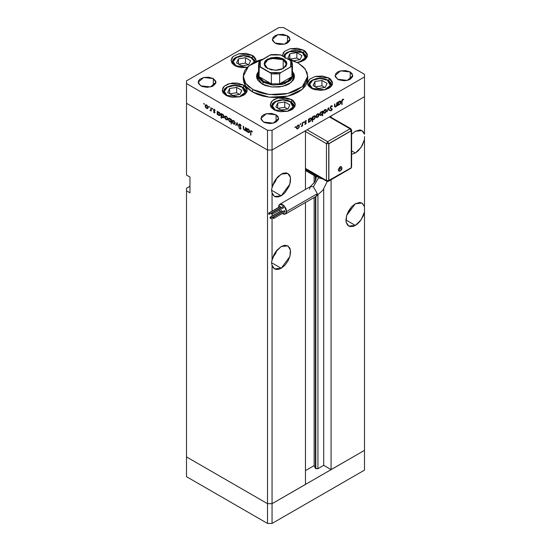 <?xml version="1.0" encoding="UTF-8"?>
<svg xmlns="http://www.w3.org/2000/svg" width="551" height="551" viewBox="0 0 551 551"><rect width="100%" height="100%" fill="white"/><g stroke="black" fill="none" stroke-linecap="round" stroke-linejoin="round"><path stroke-width="0.83" d="M364.473 450.353L272.077 503.69L267.517 503.69L186.527 456.937L186.527 476.691L186.527 188.242L189.95 186.266L186.527 188.242L186.527 456.937L267.517 503.69L186.527 456.937L267.517 503.69L267.517 523.45L186.527 476.691L267.517 523.45L267.517 150.044L186.527 103.285L186.527 175.066L186.527 103.285L267.517 150.044L186.527 103.285L267.517 150.044L267.517 503.69L272.077 503.69L267.517 503.69L272.077 503.69L272.077 523.45L267.517 523.45L272.077 523.45L272.077 265.313L273.324 267.876L275.417 269.301L278.145 269.432L281.203 268.254L271.505 262.655L272.077 260.003L272.077 217.7L272.077 260.003L275.417 252.158L281.203 246.524L287.856 245.863L290.432 249.94L289.895 256.525L281.203 268.254L284.805 265.348L287.856 261.229L289.895 256.525L290.611 251.959L289.895 248.212L287.856 245.863L284.805 245.271L281.203 246.524L276.719 250.423L274.274 254.039L272.58 258.013L271.505 262.655L281.203 268.254L274.55 268.916L272.077 265.313L271.505 262.655L272.077 265.313L272.077 503.69L364.473 450.353L364.473 470.106L272.077 523.45L364.473 470.106L364.473 450.353L331.11 469.61L331.11 179.729L331.11 469.61L323.692 465.333L317.913 468.667L315.785 468.667L315.785 196.528L315.785 468.667L315.392 468.281L317.913 468.667L317.913 195.164L317.913 468.667L323.692 465.333L323.692 189.041L323.692 465.333L331.11 469.61L364.473 450.353L364.473 211.97L361.132 219.815L355.347 225.449L345.938 220.014L346.118 222.032L347.523 225.139L350.119 226.633L353.508 226.303L356.896 224.409L359.831 221.55L363.233 215.964L364.473 211.97L364.473 450.353M355.347 153.006L351.6 150.843L355.347 153.006L358.405 150.65L362.276 145.492L364.473 139.527L361.132 147.372L355.347 153.006L351.6 154.273L355.347 153.006M364.473 136.545L364.473 211.97L364.473 206.659L362.276 203.229L359.831 202.437L355.347 203.718L362 203.057L364.473 206.659L364.473 136.545M355.347 131.276L362 130.615L364.473 134.217L363.233 131.655L361.132 130.229L359.831 129.995L355.347 131.276L351.6 134.334L355.347 131.276M346.855 214.8L351.29 207.121L349.451 211.178L346.855 214.8M272.711 257.606L277.146 249.927L275.307 253.983L272.711 257.606M272.711 185.164L277.146 177.484L275.307 181.541L272.711 185.164M281.203 195.812L271.505 190.212L272.077 187.56L272.077 150.044L267.517 150.044L267.517 130.284L186.527 83.525L186.527 103.285L186.527 83.525L267.517 130.284L272.077 130.284L272.077 150.044L305.44 130.78L272.077 150.044L267.517 150.044L272.077 150.044L364.473 96.701L364.473 134.217L364.473 96.701L331.11 115.965L364.473 96.701L364.473 76.94L272.077 130.284L364.473 76.94L364.473 74.309L283.483 27.55L364.473 74.309L364.473 96.701L272.077 150.044L272.077 130.284L267.517 130.284L267.517 150.044L272.077 150.044L272.077 187.56L275.417 179.716L281.203 174.082L287.856 173.42L290.432 177.498L289.895 184.082L281.203 195.812L284.805 192.905L289.027 186.465L290.432 181.74L290.432 177.498L289.895 175.769L289.027 174.391L286.43 172.89L283.042 173.228L278.145 176.437L274.274 181.596L272.58 185.57L271.505 190.212L281.203 195.812L274.55 196.473L272.077 192.871L272.58 194.276L274.274 196.301L275.417 196.859L278.145 196.989L281.203 195.812M315.392 176.203L315.392 180.907L315.392 176.203M315.392 196.748L315.392 468.281L314.139 465.581L305.44 470.602L314.139 465.581L314.139 197.472L314.139 465.581L315.392 468.281L315.392 196.748M315.785 180.074L315.785 176.155L315.785 180.074M355.347 203.718L351.745 206.625L348.693 210.744L346.655 215.441L345.938 220.014L355.347 225.449L348.693 226.11L346.118 222.032L346.655 215.441L355.347 203.718M331.11 117.329L331.11 115.965L331.11 117.329M305.44 484.432L272.077 503.69L305.44 484.432L305.44 202.499L305.44 484.432M305.44 130.78L305.44 189.454L305.44 130.78M272.077 216.116L272.077 214.305L272.077 216.116M272.077 211.116L272.077 192.871L271.505 190.212L272.077 192.871L272.077 211.116M189.95 192.85L186.527 190.873L189.95 192.85L189.95 177.043L189.95 192.85M186.527 175.066L189.95 177.043L186.527 175.066M314.139 175.535L314.139 183.008L314.139 175.535M257.758 78.917L257.758 74.964L258.564 71.912L258.267 77.415L262.951 82.209L273.365 85.136L284.681 83.731L292.092 78.593L292.436 71.912L293.242 74.964L290.253 80.66L282.291 84.434L272.036 85.012L262.951 82.209L262.951 84.489L262.951 82.209L257.758 74.964M262.097 84.021L256.546 76.286L258.564 71.368L256.911 74.151L256.546 76.286L256.911 78.421L257.985 80.474L262.097 84.021L264.969 85.384L271.801 87.017L279.199 87.017L286.031 85.384L288.903 84.021L293.015 80.474L294.089 78.421L294.454 76.286L291.259 82.361L282.753 86.397L271.801 87.017L262.097 84.021M252.689 92.086L269.205 97.19L287.849 96.129L302.327 89.269L307.761 78.917L307.141 82.554L305.309 86.046L302.327 89.269L298.311 92.086L293.421 94.407L287.849 96.129L281.795 97.19L275.5 97.548L269.205 97.19L263.151 96.129L257.579 94.407L252.689 92.086L248.673 89.269L245.691 86.046L243.859 82.554L243.239 78.917L245.691 86.046L252.689 92.086L252.689 89.455L252.689 92.086M298.311 63.11L305.309 69.157L307.761 76.286L302.327 86.631L287.849 93.491L269.205 94.552L252.689 89.455L245.691 83.415L243.239 76.286L248.646 65.955L263.068 59.095L257.579 60.796L252.689 63.11L247.048 67.504L244.623 70.879L243.39 74.461L243.859 79.916L245.691 83.415L248.673 86.631L255.03 90.681L260.292 92.713L266.133 94.111L275.5 94.91L284.867 94.111L290.708 92.713L295.97 90.681L302.327 86.631L305.309 83.415L307.61 78.111L307.141 72.649L303.952 67.504L298.311 63.11L293.421 60.796L287.932 59.095L298.311 63.11M328.913 78.049L328.913 80.694L328.913 78.049L330.462 79.137L332.329 81.741L332.329 84.558L331.619 85.915L328.913 88.256L324.856 89.82L320.069 90.371L313.126 89.152L311.232 88.256L307.568 83.153L309.676 79.137L315.282 76.479L328.913 78.049L332.57 83.153L330.462 87.161L324.856 89.82L311.232 88.256L308.519 85.915L307.809 84.558L307.809 81.741L309.676 79.137L315.282 76.479L322.507 76.072L328.913 78.049M291.672 99.545L291.672 102.19L291.672 99.545L293.228 100.64L295.095 103.244L295.095 106.061L293.228 108.657L291.672 109.752L287.615 111.316L280.39 111.729L275.886 110.648L273.992 109.752L270.327 104.649L272.435 100.64L278.048 97.982L291.672 99.545L295.336 104.649L293.228 108.657L287.615 111.316L273.992 109.752L271.278 107.411L270.569 106.061L270.327 104.649L271.278 101.887L273.992 99.545L278.048 97.982L285.273 97.568L291.672 99.545M243.583 85.054L243.583 87.699L243.583 85.054L245.14 86.149L247.006 88.745L247.006 91.562L245.14 94.166L243.583 95.261L239.527 96.824L232.302 97.238L227.797 96.156L225.903 95.261L222.239 90.157L224.347 86.149L229.96 83.49L243.583 85.054L247.241 90.157L245.14 94.166L239.527 96.824L225.903 95.261L223.189 92.919L222.48 91.562L222.239 90.157L223.189 87.395L224.347 86.149L227.797 84.151L232.302 83.077L237.178 83.077L243.583 85.054M252.399 55.376L252.399 58.02L252.399 55.376L253.956 56.471L255.822 59.067L255.946 61.471L256.063 60.479L252.399 55.376L238.776 53.812L233.169 56.471L231.062 60.479L232.012 57.717L233.169 56.471L238.776 53.812L246.001 53.399L252.399 55.376M234.719 65.583L231.062 60.479L232.012 63.241L234.719 65.583L236.613 66.478L241.124 67.559L247.151 67.394L234.719 65.583M303.808 50.279L303.808 52.93L303.808 50.279L305.364 51.374L307.231 53.977L307.231 56.794L305.364 59.398L303.808 60.493L299.751 62.056L297.182 62.49L304.558 60.018L307.465 55.389L303.808 50.279L290.184 48.715L284.571 51.374L282.463 55.389L283.414 52.62L284.571 51.374L290.184 48.715L297.402 48.309L303.808 50.279M282.505 55.961L282.463 55.389L282.505 55.961M213.333 78.586L213.333 85.832L211.99 86.473L207.059 87.334L202.127 86.473L200.784 85.832L198.188 82.209L203.663 77.477L213.333 78.586L215.765 81.211L215.765 83.208L213.333 85.832L213.333 78.586L215.93 82.209L210.454 86.941L200.784 85.832L198.36 83.208L198.36 81.211L199.682 79.365L203.663 77.477L208.788 77.188L213.333 78.586M350.216 72.002L350.216 79.248L347.337 80.356L343.941 80.749L339.01 79.881L337.667 79.248L335.07 75.625L340.546 70.893L350.216 72.002L352.137 73.662L352.64 76.623L350.216 79.248L350.216 72.002L352.812 75.625L347.337 80.356L337.667 79.248L335.235 76.623L335.745 73.662L337.667 72.002L340.546 70.893L345.67 70.604L350.216 72.002M276.072 114.808L276.072 122.053L273.193 123.162L269.797 123.555L264.866 122.687L263.523 122.053L260.926 118.431L266.402 113.699L276.072 114.808L277.993 116.468L278.496 119.429L276.072 122.053L276.072 114.808L278.668 118.431L273.193 123.162L263.523 122.053L261.098 119.429L261.601 116.468L263.523 114.808L266.402 113.699L271.526 113.41L276.072 114.808M287.477 35.781L287.477 43.026L284.598 44.135L279.474 44.431L276.271 43.66L274.928 43.026L272.332 39.403L277.807 34.672L287.477 35.781L289.399 37.44L289.902 40.402L287.477 43.026L287.477 35.781L290.074 39.403L284.598 44.135L274.928 43.026L272.504 40.402L273.007 37.44L274.928 35.781L277.807 34.672L282.932 34.382L287.477 35.781M245.47 127.433L245.829 131.014L245.47 130.194L244.065 130.008L243.301 128.507L243.266 126.165L243.707 128.913L244.506 129.891L245.36 129.678L245.47 127.433L245.154 129.905L244.424 129.843L243.673 128.748L243.625 126.372L243.266 126.165L243.266 127.887L244.362 130.222L245.47 130.194L245.829 131.014L245.47 127.433M238.865 124.753L239.086 124.147L239.788 124.058L241.124 125.621L240.883 125.91L239.864 124.567L239.23 124.87L240.877 127.977L240.677 129.099L239.816 128.886L238.92 127.598L240.133 128.603L240.608 128.3L238.865 124.753L240.608 128.3L240.022 128.548L238.92 127.598L239.981 128.996L240.704 129.086L240.966 128.486L239.224 124.967L240.009 124.636L241.221 125.869L240.009 124.161L239.189 124.078L238.865 124.753L239.947 124.133L238.865 124.753M237.075 122.591L238.459 126.758L237.102 123.52L236.131 125.414L235.745 125.187L237.075 122.591L235.745 125.187L236.131 125.414L237.102 123.52L238.459 126.758L237.075 122.591M235.181 123.169L234.671 124.202L233.362 123.837L232.26 122.129L232.412 120.607L233.817 120.655L235.07 122.439L235.181 123.169L233.672 120.566L232.618 120.435L232.164 121.427L232.563 122.859L233.672 124.051L234.719 124.175L235.181 123.169M227.763 118.885L227.129 119.96L225.938 119.553L224.842 117.845L224.994 116.316L226.247 116.282L227.508 117.769L227.763 118.885L226.247 116.282L225.194 116.151L224.739 117.143L225.139 118.568L226.247 119.767L227.294 119.891L227.763 118.885M217.624 114.105L217.624 114.732L217.266 114.525L217.266 111.15L217.624 111.943L219.401 112.452L220.31 114.264L219.883 115.586L218.299 115.083L217.624 114.105L218.809 115.469L219.904 115.579L220.338 114.622L218.816 111.991L217.624 111.943L217.266 111.15L217.266 114.525L217.624 114.732L217.624 114.105M203.987 103.423L204.173 104.235L203.656 103.698L203.987 103.423L203.65 103.616L204.221 104.222L203.987 103.423L203.65 103.616L203.987 103.423M208.106 107.541L207.472 108.609L205.984 107.934L205.186 106.495L205.337 104.972L206.742 105.027L207.996 106.804L208.106 107.541L206.597 104.931L205.544 104.807L205.089 105.792L205.489 107.225L206.597 108.416L207.706 108.506L208.106 107.541M209.153 106.412L209.339 107.225L208.829 106.68L209.153 106.412L208.822 106.605L209.387 107.204L209.153 106.412L208.822 106.605L209.153 106.412M210.971 107.521L211.329 111.095L210.971 110.393L209.945 110.241L210.875 109.876L210.971 107.521L210.909 109.773L209.945 110.241L210.971 110.393L211.329 111.095L210.971 107.521M212.376 108.271L212.562 109.084L212.052 108.54L212.376 108.271L212.045 108.464L212.617 109.064L212.376 108.271L212.045 108.464L212.376 108.271M215.014 112.397L214.429 112.927L213.533 111.943L214.656 112.204L213.554 110.324L213.726 109.325L215.165 110.338L214.167 109.752L213.836 110.069L215.014 112.397L213.836 110.069L215.165 110.338L214.332 109.401L213.478 109.883L214.656 112.204L213.533 111.943L214.277 112.859L215.014 112.397M221.412 116.261L221.412 118.272L221.054 118.066L221.054 113.341L221.412 114.133L222.267 114.016L223.189 114.642L224.099 116.447L223.437 117.859L221.929 117.087L221.412 116.261L222.597 117.659L223.692 117.762L224.126 116.805L222.604 114.174L221.412 114.133L221.054 113.341L221.054 118.066L221.412 118.272L221.412 116.261M231.089 119.753L231.089 119.133L231.448 119.34L231.448 124.065L231.089 121.888L230.235 122.026L229.312 121.406L228.383 119.422L229.161 118.176L230.724 119.126L231.089 119.753L229.912 118.389L228.81 118.286L228.376 119.243L229.898 121.874L231.089 121.888L231.448 124.065L231.448 119.34L231.089 119.133L231.089 119.753L231.448 119.546L231.089 119.753M247.006 131.069L247.006 131.689L246.648 131.482L246.648 128.114L247.006 128.906L248.783 129.416L249.693 131.221L249.031 132.633L247.516 131.882L247.006 131.069L248.184 132.433L249.286 132.536L249.72 131.579L248.198 128.948L247.006 128.906L246.648 128.114L246.648 131.482L247.006 131.689L247.006 131.069M251.449 131.241L250.919 131.551L250.898 135.181L250.622 130.938L251.47 130.78L252.434 131.868L250.815 130.69L250.54 134.974L250.898 135.181L250.898 132.109L251.449 131.241M336.723 102.844L337.081 102.638L337.081 106.006L336.723 106.212L336.723 105.599L335.938 106.68L334.863 107.004L334.519 104.111L334.877 103.905L334.96 106.357L335.676 106.46L336.613 105.213L336.723 102.844L336.668 104.993L335.676 106.46L334.925 106.233L334.877 103.905L334.519 105.833L334.85 106.997L335.614 106.908L336.723 105.599L336.723 106.212L337.081 106.006L337.081 102.638L336.723 102.844M330.118 107.782L331.151 105.944L331.991 105.744L332.473 106.185L332.136 106.612L331.261 106.35L330.545 107.225L330.621 107.955L332.219 109.002L331.929 110.042L330.91 110.868L330.173 110.572L331.385 110.172L331.84 109.16L330.118 107.782L331.86 109.318L331.275 110.241L330.497 110.104L330.173 110.572L331.234 110.737L332.219 109.091L330.476 107.583L331.261 106.35L332.136 106.612L332.473 106.185L331.261 105.875L330.118 107.782M328.327 107.686L329.712 110.255L329.326 110.482L328.355 108.588L326.998 111.825L328.327 107.686L326.998 111.825L328.355 108.588L329.326 110.482L329.712 110.255L328.327 107.686M326.433 110.455L325.531 112.59L324.615 113.231L323.726 113.093L323.527 111.467L324.484 109.911L325.992 109.477L326.433 110.455L325.978 109.463L324.925 109.594L323.416 112.197L323.871 113.203L324.925 113.079L326.034 111.881L326.433 110.455L325.992 110.2L326.433 110.455M319.015 114.739L318.113 116.874L317.19 117.515L316.302 117.377L316.019 116.13L316.921 114.332L318.085 113.664L319.015 114.739L318.561 113.747L317.5 113.878L315.992 116.481L316.453 117.487L317.5 117.363L318.616 116.165L319.015 114.739L318.568 114.484L319.015 114.739M308.877 121.661L308.519 122.494L308.519 119.126L308.877 118.92L308.877 119.498L310.068 118.169L311.15 118.059L311.48 119.781L309.889 121.75L308.877 121.661L310.061 121.661L311.59 119.044L311.15 118.066L310.068 118.169L308.877 119.498L308.877 118.92L308.519 119.126L308.519 122.494L308.877 122.288L308.519 121.454L308.877 121.661M295.288 126.702L295.598 127.054L295.054 127.495L295.164 126.806L295.288 127.474L295.625 126.895L295.288 126.702M299.413 126.062L298.511 128.197L297.292 128.9L296.617 128.61L296.5 127.067L297.457 125.518L298.973 125.077L299.413 126.062L298.952 125.07L297.898 125.194L296.39 127.804L296.851 128.803L297.898 128.686L299.007 127.488L299.413 126.062L298.966 125.8L299.413 126.062M300.46 123.72L300.77 124.071L300.226 124.512L300.329 123.823L300.46 124.485L300.791 123.913L300.46 123.72M302.224 122.756L302.582 122.549L302.582 125.917L302.224 126.124L302.224 125.628L301.204 126.661L302.127 125.229L302.224 122.756L302.162 125.084L301.204 126.661L302.224 125.628L302.224 126.124L302.582 125.917L302.582 122.549L302.224 122.756M303.635 121.888L303.938 122.239L303.394 122.68L303.505 121.991L303.635 122.653L303.966 122.081L303.635 121.888M306.266 122.969L305.75 124.12L304.786 124.23L305.908 123.19L304.868 122.666L304.793 121.812L306.053 120.607L306.184 121.179L305.509 121.227L305.096 122.081L306.266 122.969L305.089 121.998L306.425 120.731L305.591 120.759L304.731 122.226L305.908 123.19L304.786 124.23L305.529 124.278L304.951 123.941L305.529 124.278L306.266 122.969L305.13 122.308L306.266 122.969M312.665 119.45L312.307 121.668L312.307 116.936L312.665 116.729L312.665 117.315L314.442 115.772L315.268 116.247L315.027 118.169L313.677 119.567L312.665 119.45L313.85 119.477L315.379 116.86L314.938 115.875L313.856 115.986L312.665 117.315L312.665 116.729L312.307 116.936L312.307 121.668L312.665 121.461L312.307 119.243L312.665 119.45M322.342 111.77L322.7 110.937L322.7 115.669L322.342 115.875L322.342 113.905L321.323 115.152L320.076 115.373L319.635 114.56L319.979 113.079L320.861 111.97L321.977 111.564L321.164 111.763L319.628 114.388L320.069 115.366L321.15 115.262L322.342 113.905L322.342 115.875L322.7 115.669L322.7 110.937L322.342 111.77L321.991 111.564L322.342 111.77M338.259 104.697L337.901 105.53L337.901 102.162L338.259 101.956L338.259 102.534L340.036 100.998L340.862 101.474L340.621 103.395L339.099 104.862L338.259 104.697L339.437 104.704L340.973 102.08L340.532 101.102L339.45 101.205L338.259 102.534L338.259 101.956L337.901 102.162L337.901 105.53L338.259 105.324L337.901 104.49L338.259 104.697M342.701 99.745L342.185 100.564L341.792 104.525L341.923 100.241L342.791 99.221L343.686 99.235L342.701 99.745L343.686 99.235L342.722 99.263L341.792 101.412L341.792 104.525L342.15 104.318L341.799 101.047L342.15 101.253L342.701 99.745L342.357 99.545L342.701 99.745M186.527 80.894L278.923 27.55L186.527 80.894L186.527 83.525L186.527 80.894M283.483 27.55L278.923 27.55L283.483 27.55M207.727 107.073L206.597 105.344L206.921 105.158L206.584 105.337L207.748 107.328L208.071 107.142L207.41 108.079L206.597 108.003L205.447 105.999L205.778 105.248L206.597 105.344L205.089 105.792L205.53 105.537L205.778 107.142L207.038 108.161L206.597 108.416L207.555 107.962L207.727 107.059M292.436 71.368L294.089 74.151L294.454 76.286L292.436 71.368M294.089 76.782L293.242 75.074M257.758 75.074L256.911 76.782M293.242 78.917L293.242 74.964M294.957 127.281L295.288 127.474L294.957 127.281M297.45 128.424L297.898 128.686L297.45 128.424M297.898 128.273L297.085 128.342L296.424 127.405L296.748 127.591L297.898 125.607L297.574 125.421L298.718 125.511L299.055 126.262L298.346 127.915L299.048 126.399L298.546 125.456L297.457 125.959L296.769 127.322L297.01 128.293L297.898 128.273M300.13 124.292L300.46 124.485L300.13 124.292M302.224 125.711L302.582 125.917L302.224 125.711M303.298 122.46L303.635 122.653L303.298 122.46M304.765 122.474L305.392 122.839L304.765 122.474M305.295 120.979L305.605 121.158L305.295 120.979M304.751 122.012L305.22 122.288M308.519 119.291L308.877 119.498L308.519 119.291M311.136 118.782L311.59 119.044L311.136 118.782M309.628 121.413L310.061 121.661L309.628 121.413M310.055 121.254L309.207 121.344L308.519 120.387L308.877 120.614L310.055 118.589L309.731 118.403L310.888 118.499L311.232 119.243L310.282 121.096L311.212 119.519L310.709 118.437L309.607 118.947L308.897 120.318L309.09 121.254L310.055 121.254M312.307 117.108L312.665 117.315L312.307 117.108M314.924 116.592L315.379 116.86L314.924 116.592M313.416 119.23L313.85 119.477L313.416 119.23M313.843 119.064L312.996 119.161L312.307 118.203L312.665 118.41L313.843 116.406L313.519 116.213L314.676 116.316L315.02 117.06L314.07 118.913L315 117.335L314.49 116.254L313.395 116.757L312.748 117.838L312.878 119.071L313.843 119.064M317.052 117.108L317.5 117.363L317.052 117.108L317.507 116.95L316.694 117.026L316.026 116.089L316.35 116.275L317.507 114.291L317.176 114.105L318.32 114.195L318.657 114.945L317.507 116.95L318.636 114.698L317.948 114.133L316.859 114.877L316.357 116.406L317.059 117.108M322.342 115.462L322.7 115.669L322.342 115.462M320.696 115.001L321.15 115.262L320.696 115.001M321.164 112.177L322.011 112.087L322.342 112.838L321.157 114.842L320.331 114.925L319.663 113.995L319.986 114.202L321.164 112.177L320.84 111.991L321.164 112.177L320.007 113.905L320.51 114.994L321.605 114.484L322.321 113.113L322.149 112.197L321.164 112.177M324.477 112.824L324.925 113.079L324.477 112.824L324.925 112.666L324.112 112.741L323.451 111.805L323.774 111.991L324.925 110.007L324.594 109.814L325.744 109.911L326.075 110.661L324.925 112.666L326.075 110.792L325.565 109.849L324.284 110.593L323.781 112.115L324.484 112.824M328.995 109.849L329.712 110.255L328.995 109.849M331.674 105.723L332.473 106.185L331.674 105.723M330.903 106.143L331.261 106.35L330.903 106.143M330.166 107.404L330.476 107.583L330.166 107.404M330.125 107.665L330.621 107.955L330.125 107.665M331.048 108.189L332.219 109.091L331.048 108.189M330.393 110.248L331.234 110.737L330.393 110.248M331.626 108.891L330.194 108.134M330.242 108.251L331.061 108.726L330.242 108.251M336.723 105.799L337.081 106.006L336.723 105.799M334.54 106.288L335.614 106.908L334.54 106.288M334.519 105.282L334.877 105.489L334.519 105.282M334.526 105.999L334.925 106.233L334.526 105.999M337.901 102.328L338.259 102.534L337.901 102.328M340.511 101.818L340.973 102.08L340.511 101.818M339.01 104.456L339.437 104.704L339.01 104.456M339.437 104.291L338.589 104.387L337.901 103.423L338.259 103.629L339.437 101.632L339.113 101.439L340.263 101.542L340.614 102.286L339.664 104.139L340.587 102.562L340.084 101.48L338.989 101.983L338.342 103.065L338.397 104.208L339.437 104.291M341.792 104.111L342.15 104.318L341.792 104.111M342.708 99.27L343.473 99.71L342.708 99.27M342.515 99.4L342.963 99.662L342.515 99.4M211.329 110.682L210.971 110.889L211.329 110.682M211.329 110.186L210.971 110.393L211.329 110.186M211.329 109.918L210.262 110.537L211.329 109.918M211.329 109.525L210.909 109.773L211.329 109.525M211.329 108.444L210.971 108.65L211.329 108.444M214.966 112.032L214.656 112.204L214.966 112.032M214.332 109.401L213.726 109.332L213.478 109.883L214.325 109.394M214.663 109.649L214.353 109.828L214.663 109.649M217.624 114.312L217.266 114.525L217.624 114.312M219.25 115.214L218.809 115.469L219.629 115.152L218.802 115.056L217.624 113.038L217.941 112.301L219.133 112.204L218.802 112.397L219.98 114.408L220.304 114.222L219.642 115.145L219.629 113.258L217.969 112.287L217.838 113.947L219.25 115.214M221.412 117.859L221.054 118.066L221.412 117.859M223.038 117.404L222.597 117.659L223.417 117.342L222.59 117.239L221.412 115.221L221.729 114.484L222.921 114.394L222.59 114.58L223.768 116.598L224.092 116.406L223.43 117.335L223.417 115.448L221.757 114.47L221.626 116.13L223.038 117.404M226.695 119.512L227.728 118.493L227.06 119.429L226.247 119.353L225.097 117.349L225.435 116.598L226.578 116.502L226.247 116.695L227.405 118.679L227.212 117.824L226.027 116.585L224.739 117.143L225.187 116.888L225.435 118.486L226.695 119.512M231.448 123.651L231.089 123.858L231.448 123.651M231.448 121.681L231.089 121.888L231.448 121.681M230.332 121.619L229.898 121.874L230.332 121.619M228.83 118.982L228.376 119.243L228.83 118.982M229.912 118.809L231.089 120.821L231.448 120.614L230.773 121.557L229.905 121.461L228.734 119.45L229.071 118.713L230.235 118.617L229.085 118.706L228.755 119.725L229.457 121.103L230.559 121.626L231.007 120.256L229.912 118.809M234.113 123.796L233.672 124.051L234.485 123.713L233.672 123.638L232.522 121.633L232.853 120.883L234.003 120.786L233.658 120.972L234.822 122.963L235.146 122.777L234.485 123.713L234.802 122.687L234.113 121.33L233.032 120.821L232.164 121.427L232.605 121.172L232.859 122.77L234.113 123.796M236.455 124.781L235.745 125.187L236.455 124.781M240.367 124.43L240.009 124.636L240.367 124.43M240.966 128.431L239.981 128.996L240.966 128.431M240.918 128.121L240.608 128.3L240.918 128.121M245.829 130.601L245.47 130.807L245.829 130.601M245.829 129.988L245.47 130.194L245.829 129.988M244.782 129.974L244.362 130.222L244.782 129.974M243.625 127.68L243.266 127.887L243.625 127.68M245.829 129.285L245.415 129.526L245.829 129.285M245.829 128.445L245.47 128.652L245.829 128.445M247.006 131.276L246.648 131.482L247.006 131.276M248.625 132.178L248.184 132.433L249.011 132.116L248.184 132.013L247.006 130.002L247.323 129.258L248.515 129.168L248.184 129.354L249.362 131.372L249.686 131.179L249.024 132.109L249.011 130.222L247.351 129.244L247.144 130.739L248.625 132.178M250.898 134.768L250.54 134.974L250.898 134.768M250.912 131.641L250.54 131.861L250.912 131.641M252.027 131.276L251.711 131.462L252.027 131.276M285.032 58.489L285.239 54.57L289.585 51.56L302.32 52.455L305.22 57.717L299.455 62.125L302.32 60.947L304.579 59.005L305.171 57.876L305.171 55.534L302.32 52.455L302.967 52.393L296.996 50.809L292.939 50.809L289.185 51.711L286.313 53.364L284.764 55.534L284.591 57.166M303.236 52.986L306.659 57.759L305.97 55.238L303.236 52.986M301.976 55.617L296.844 52.655L289.833 53.736L287.953 57.786L292.684 60.52L287.953 57.786L289.833 53.736L289.833 58.874L289.833 53.736L296.844 52.655L296.844 58.027L290.163 59.06L296.844 58.027L296.844 52.655L301.976 55.617L300.102 59.666L301.976 55.617M293.242 60.727L300.102 59.666L293.242 60.727M299.772 59.715L296.844 58.027L299.772 59.715M309.38 189.096L310.55 186.513L314.931 181.768L316.853 175.597L318.506 177.897L322.631 178.855L318.506 177.897L313.367 186.789L317.362 193.704L316.171 196.301M339.299 171.223L338.383 170.652L338.28 169.494L340.063 166.781L341.2 169.536L340.608 170.844L341.916 169.205L341.71 167.036L340.063 166.781L341.2 169.536L340.608 170.844L339.368 171.216M284.736 210.702L273.33 217.287L273.33 218.41L272.986 217.252L284.736 210.702L285.081 211.853L284.736 210.702M284.736 211.818L285.081 211.853L284.736 211.818M283.29 206.535L271.884 213.12L271.884 214.243L271.54 213.085L283.29 206.535L283.634 207.693L283.29 206.535M280.404 206.542L268.998 213.127L268.998 214.249L268.661 213.092L280.404 206.542L280.748 207.693L280.404 206.542M280.404 207.658L280.748 207.693L280.404 207.658M281.85 210.709L270.445 217.294L270.445 218.41L270.107 217.259L281.85 210.709L282.195 211.859L281.85 210.709M281.85 211.825L282.195 211.859L281.85 211.825M286.561 211.488L285.397 214.07L282.167 213.533L284.102 214.325L285.893 213.657L286.486 212.342L286.258 209.545L285.397 207.555L283.352 205.11L281.795 204.207L279.75 204.29L278.882 205.289L278.599 207.355L279.75 204.29L284.102 205.805L286.561 211.488L317.362 193.704L286.561 211.488M280.156 211.453L279.391 210.138L280.156 211.453M285.397 214.07L316.191 196.287L317.362 193.704L313.367 186.789L318.506 177.897L316.853 175.624M282.842 206.625L271.54 213.085L271.54 213.878L272.228 214.277L272.228 213.485L271.54 213.085M281.403 210.792L270.107 217.259L270.107 218.051L270.789 218.444L270.789 217.652L270.107 217.259M279.956 206.632L268.661 213.092L268.661 213.884L269.343 214.284L269.343 213.492L268.661 213.092M284.288 210.792L272.986 217.252L272.986 218.044L273.675 218.444L273.675 217.652L272.986 217.252M349.988 128.769L327.631 141.676L307.1 129.822L327.631 141.676L326.488 143.653L305.44 131.503L326.488 143.653L326.488 180.535L326.488 143.653L327.631 141.676L328.768 143.653L326.488 143.653L328.768 143.653L327.631 141.676L349.988 128.769L350.794 128.693L351.6 130.091L351.125 130.745L349.988 128.769L351.125 130.745L351.6 130.091L350.794 128.693L349.988 128.769L329.457 116.915L349.988 128.769M315.186 176.134L314.855 175.397L315.358 176.203L316.853 175.562L315.186 176.134L306.06 170.865L305.729 170.128L314.855 175.397L305.729 170.128L305.729 169.095L306.232 170.934M306.432 170.941L306.866 170.789M305.44 168.386L326.488 180.535L305.44 168.386M314.855 175.397L314.855 174.364L314.855 175.397M310.571 186.5L313.367 186.789L310.55 186.513L279.75 204.29M351.6 130.091L351.6 166.967L351.125 168.11L328.437 181.272L328.768 180.535L328.437 181.272L326.819 181.272L326.488 180.535L328.768 180.535L328.768 143.653L351.125 130.745L328.768 143.653L328.768 180.535L326.488 180.535L326.819 181.272L305.44 168.93M350.794 168.365L350.105 168.344M351.242 167.69L351.242 130.814L328.885 143.721L328.885 180.597L351.242 167.69L351.242 130.814L328.885 143.721L328.768 180.535L351.242 167.69M340.608 170.844L339.292 171.223L340.063 166.781L341.069 166.547L341.71 167.043M341.847 167.435L341.847 168.255M341.744 168.709L341.572 169.171M242.096 87.223L244.995 92.485L239.23 96.893L243.39 94.813L244.355 93.773L245.147 91.473L244.355 89.172L242.096 87.223L242.743 87.161L238.721 85.922L232.715 85.584L227.384 87.223L225.132 89.172L224.539 90.302L224.539 92.644L227.384 95.722L224.34 91.473L227.384 87.223L234.74 85.467L242.096 87.223M246.435 92.713L245.746 90.006L242.743 87.161L246.435 92.527M223.052 92.713L224.305 89.179L226.626 87.23L231.213 85.557L234.843 85.233L239.74 85.908L242.743 87.161M230.256 96.893L227.384 95.722M241.751 90.392L236.62 87.423L229.609 88.511L227.728 92.561L232.859 95.523L239.878 94.435L241.751 90.392L239.878 94.435L232.859 95.523L227.728 92.561L229.609 88.511L229.609 93.642L229.609 88.511L236.62 87.423L236.62 92.802L229.939 93.835L236.62 92.802L236.62 87.423L241.751 90.392M239.547 94.49L236.62 92.802L239.547 94.49M239.072 67.215L234.912 65.135L233.948 64.095L233.156 61.795L233.948 59.494L237.784 56.801L243.563 55.789L247.544 56.243L251.566 57.483L250.919 57.545L253.763 60.624L253.908 62.442M255.147 61.829L254.562 60.328L251.566 57.483L255.127 61.843M231.868 63.034L233.128 59.501L235.442 57.552L240.029 55.878L243.659 55.555L248.556 56.23L251.566 57.483M250.574 60.713L245.443 57.745L238.431 58.833L236.551 62.883L241.682 65.844L248.694 64.756L250.574 60.713L248.694 64.756L241.682 65.844L236.551 62.883L238.431 58.833L238.431 63.964L238.431 58.833L245.443 57.745L245.443 63.124L238.755 64.157L245.443 63.124L245.443 57.745L250.574 60.713M236.207 66.044L233.156 61.795L236.207 57.545L243.563 55.789L250.919 57.545M248.363 64.811L245.443 63.124L248.363 64.811M290.191 101.721L293.084 106.984L287.319 111.385L291.479 109.305L292.443 108.265L293.235 105.964L292.443 103.671L290.191 101.721L290.832 101.653L286.816 100.42L282.828 99.958L277.05 100.971L273.22 103.671L272.628 104.793L272.628 107.135L275.472 110.214L272.428 105.964L275.472 101.721L282.828 99.958L290.191 101.721M294.523 107.204L293.835 104.504L290.832 101.653L294.523 107.018M271.14 107.204L272.394 103.671L274.715 101.721L279.302 100.055L282.932 99.724L287.829 100.406L290.832 101.653M278.345 111.385L275.472 110.214M289.84 104.883L284.709 101.921L277.697 103.003L275.817 107.052L280.955 110.014L287.966 108.933L289.84 104.883L287.966 108.933L280.955 110.014L275.817 107.052L277.697 103.003L277.697 108.134L277.697 103.003L284.709 101.921L284.709 107.293L278.028 108.327L284.709 107.293L284.709 101.921L289.84 104.883M287.636 108.981L284.709 107.293L287.636 108.981M327.425 80.219L330.325 85.481L324.56 89.889L328.72 87.802L329.684 86.769L330.476 84.468L329.684 82.168L327.425 80.219L328.072 80.157L324.05 78.917L318.037 78.573L312.713 80.219L310.454 82.168L309.862 83.297L309.862 85.639L312.713 88.718L309.662 84.468L312.713 80.219L320.069 78.462L327.425 80.219M331.757 85.708L331.075 83.001L328.072 80.157L331.764 85.522M308.381 85.708L309.634 82.175L311.956 80.219L316.543 78.552L320.165 78.221L325.062 78.903L328.072 80.157M315.578 89.889L312.713 88.718M327.08 83.38L321.949 80.418L314.938 81.507L313.058 85.55L318.189 88.518L325.2 87.43L327.08 83.38L325.2 87.43L318.189 88.518L313.058 85.55L314.938 81.507L314.938 86.638L314.938 81.507L321.949 80.418L321.949 85.791L315.268 86.824L321.949 85.791L321.949 80.418L327.08 83.38M324.87 87.485L321.949 85.791L324.87 87.485M283.2 59.722L275.562 57.883L267.882 59.673L264.611 64.061L267.634 68.51L264.611 64.164L266.443 60.672L271.333 58.358L283.2 59.722L283.2 68.599L283.2 59.722L286.389 64.164L283.366 68.51L286.389 64.095L283.2 59.722L283.545 59.129L283.2 59.722M267.455 68.414L264.129 63.771L267.455 59.129L275.5 57.208L283.545 59.129L286.01 61.257L286.651 62.49L286.871 63.771L286.01 66.285L281.816 69.233L277.718 70.211L271.147 69.839L266.043 67.422L264.99 66.285L264.129 63.771L264.99 61.257L266.043 60.121L271.147 57.703L277.718 57.332L281.816 58.31L283.545 59.129L286.871 63.771L283.545 68.414L275.5 70.335L267.455 68.414M291.934 71.94L291.934 76.672L287.477 81.224L279.598 83.793L271.402 83.793L263.523 81.224L262.951 82.209L263.523 81.224L267.159 82.822L271.402 83.793L259.066 76.672L260.761 79.124L263.523 81.224L259.066 76.672L259.066 71.94M291.92 66.685L291.934 76.672L279.598 83.793L285.755 82.092L288.986 80.226L291.231 77.932L291.934 76.672L279.598 83.793L279.598 73.917L280.796 72.567L291.396 66.547M271.388 73.786L271.402 83.793L259.066 76.672L259.239 66.54L271.182 73.393M291.934 62.063L292.436 64.426L291.885 61.836L291.093 60.947L280.135 54.694M270.94 54.68L280.796 54.976L270.204 54.976L260.265 60.713L259.369 63.771L260.265 66.829L270.204 72.567L275.5 73.083L280.796 72.567L290.735 66.829L291.631 63.771L290.735 60.713L280.796 54.976L275.5 54.459L270.906 54.68L259.287 61.54M291.934 76.672L292.436 74.309L292.436 64.426L291.934 66.795L291.934 76.672M259.128 61.808L258.564 64.426L258.564 74.309L259.066 76.672L259.066 66.795L258.564 64.426L259.066 62.063L258.564 64.426L259.066 66.795L260.265 66.829L260.265 60.713L259.066 62.063M271.402 83.793L279.598 83.793L279.598 73.917L271.402 73.917L271.402 83.793M279.598 73.917L280.796 72.567L270.204 72.567L271.402 73.917L279.598 73.917M291.885 61.836L290.735 60.713L290.735 66.829L291.934 66.795L292.436 64.426L291.872 61.808M307.761 78.917L307.761 76.286M243.239 78.917L243.239 76.286M297.085 128.342L296.397 127.942M298.718 125.511L298.036 125.125M309.207 121.344L308.519 120.951M310.888 118.499L310.192 118.107M312.996 119.161L312.307 118.761M314.676 116.316L313.98 115.917M316.694 117.026L315.998 116.626M318.32 114.195L317.645 113.802M322.011 112.087L321.316 111.688M320.331 114.925L319.635 114.525M324.112 112.741L323.423 112.342M325.744 109.911L325.062 109.518M331.847 106.322L331.172 105.93M330.779 108.065L330.125 107.686M335.118 106.55L334.533 106.219M338.589 104.387L337.901 103.987M340.263 101.542L339.574 101.143M205.778 105.248L206.46 104.862M207.41 108.079L208.099 107.679M210.675 110.166L211.329 109.794M214.532 112.466L215 112.197M213.974 109.787L214.477 109.491M217.948 112.301L218.637 111.894M219.642 115.145L220.331 114.746M221.729 114.484L222.425 114.085M223.43 117.335L224.119 116.936M225.435 116.598L226.11 116.206M227.06 119.429L227.756 119.03M230.773 121.557L231.448 121.172M229.071 118.713L229.76 118.313M232.853 120.883L233.534 120.49M234.485 123.713L235.174 123.314M239.41 124.56L240.05 124.189M240.47 128.603L240.959 128.328M245.154 129.905L245.829 129.513M247.323 129.258L248.019 128.858M249.024 132.109L249.713 131.71M251.084 131.207L251.635 130.89M302.967 52.393L299.964 51.14L295.067 50.458L291.438 50.788L286.851 52.455L284.53 54.404L283.441 56.498M316.191 196.287L322.976 190.061L327.266 181.451M285.081 211.853L273.675 218.444M283.634 207.693L272.228 214.277M280.748 207.693L269.343 214.284M282.195 211.859L270.789 218.444M328.437 181.272L326.819 181.272M350.794 128.693L329.925 116.647"/></g></svg>
